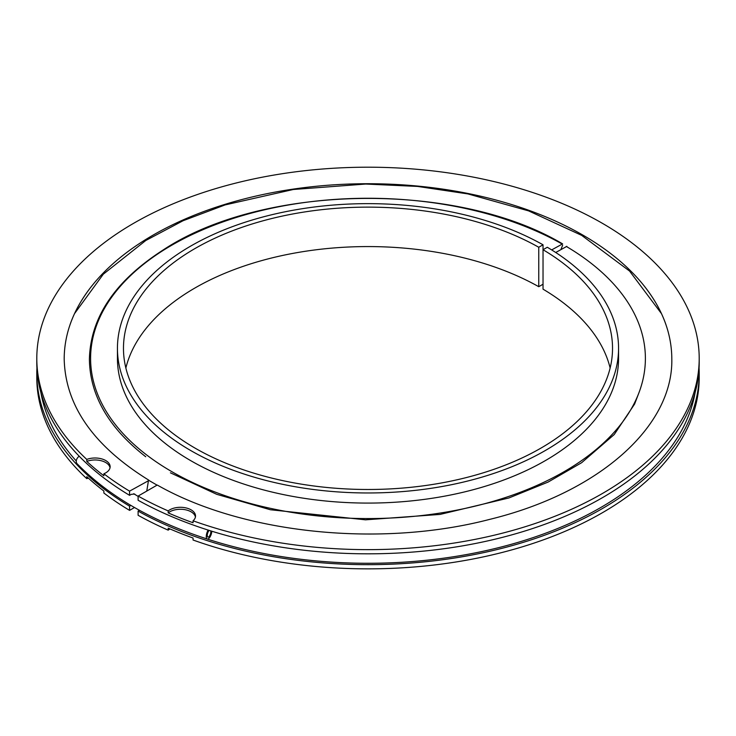 <?xml version="1.0" encoding="UTF-8"?>
<svg xmlns="http://www.w3.org/2000/svg" width="736" height="736" viewBox="0 0 736 736"><rect width="100%" height="100%" fill="white"/><g stroke="black" fill="none" stroke-linecap="round" stroke-linejoin="round"><path stroke-width="1.1" d="M562.654 245.198L560.906 249.504M117.438 348.312L117.438 358.414A250.562 144.661 0 0 0 190.826 460.708A250.562 144.661 0 0 0 463.892 492.071A250.562 144.661 0 0 0 618.562 358.414L618.562 348.312A250.562 144.661 0 0 0 547.299 247.259L543.03 249.725L543.03 244.794A250.562 144.661 0 0 0 270.719 214.995A250.562 144.661 0 0 0 117.438 348.312A250.562 144.661 0 0 0 190.826 450.598A250.562 144.661 0 0 0 463.892 481.96A250.562 144.661 0 0 0 618.562 348.312M551.669 249.909L562.598 243.883M610.135 368.028A244.527 141.174 0 0 0 543.03 289.165L543.03 249.725A244.527 141.174 0 0 1 612.527 348.312A244.527 141.174 0 0 1 461.573 478.74A244.527 141.174 0 0 1 195.095 448.141A244.527 141.174 0 0 1 123.473 348.312A244.527 141.174 0 0 1 273.028 218.215A244.527 141.174 0 0 1 538.761 247.259L543.03 244.794M543.03 284.234L538.761 286.7L538.761 247.259M538.761 286.7A244.527 141.174 0 0 0 289.036 254.132A244.527 141.174 0 0 0 125.865 368.028M566.876 246.358L555.726 252.494M195.417 516.994A15.097 8.712 0 0 0 184.239 509.551A15.097 8.712 0 0 0 168.185 512.882L168.185 510.913A331.2 191.213 0 0 1 138.11 496.073L157.062 485.134L148.525 480.203L146.768 491.078M135.387 494.758L134.633 494.031L131.284 494.344L129.573 495.328L129.573 491.142A331.2 191.213 0 0 1 103.868 473.782L103.868 475.75A331.2 191.213 0 0 1 86.774 461.389L86.774 459.42A331.2 191.213 0 0 1 36.8 358.414A331.2 191.213 0 0 1 368 167.201A331.2 191.213 0 0 1 699.2 358.414A331.2 191.213 0 0 1 528.862 525.568A331.2 191.213 0 0 1 193.053 520.784L193.053 522.753A331.2 191.213 0 0 1 168.185 512.882M134.495 507.527L129.573 510.37A331.2 191.213 0 0 1 103.868 493.01L103.868 491.032A331.2 191.213 180 0 1 86.774 476.67L86.774 478.648A331.2 191.213 0 0 1 36.8 377.642L36.8 373.456A331.2 191.213 0 0 0 129.573 506.175L130.879 505.42M699.2 373.456L699.2 377.642A331.2 191.213 0 0 1 528.862 544.787A331.2 191.213 0 0 1 193.053 540.003L193.053 538.034A331.2 191.213 180 0 1 168.185 528.163L168.185 530.141A331.2 191.213 0 0 1 138.11 515.292L138.11 511.106A331.2 191.213 0 0 0 497.527 549.442A331.2 191.213 0 0 0 699.2 373.456A331.2 191.213 0 0 0 699.071 368.028M129.573 510.37L129.573 506.175M36.929 368.028A331.2 191.213 0 0 0 36.8 373.456M138.11 496.073L138.11 500.259A331.2 191.213 0 0 0 497.527 538.596A331.2 191.213 0 0 0 699.2 362.609L699.2 358.414M36.8 358.414L36.8 362.609A331.2 191.213 0 0 0 129.573 495.328M139.481 510.315L138.11 511.106M103.868 473.782A15.097 8.712 0 0 0 110.133 466.716A15.097 8.712 0 0 0 102.221 459.043A15.097 8.712 0 0 0 86.774 459.42M148.948 480.452L129.573 491.142M193.053 520.784A15.097 8.712 0 0 0 195.518 516.01A15.097 8.712 0 0 0 185.067 507.72A15.097 8.712 0 0 0 168.185 510.913M88.357 478.124A15.097 8.712 0 0 0 86.774 478.648M169.979 528.945A15.097 8.712 0 0 0 168.185 530.141M110.032 467.7A15.097 8.712 0 0 0 86.774 461.389M210.754 530.895A3.68 1.454 -72.3 0 1 210.846 531.723A3.68 1.454 -72.3 0 1 209.824 535.495A3.68 1.454 -72.3 0 1 207.929 537.087A3.68 1.454 -72.3 0 1 207.267 535.44A3.68 1.454 -72.3 0 1 209.217 530.417M211.821 531.226A5.732 2.272 -72.3 0 1 210.11 536.811A5.732 2.272 -72.3 0 1 207.304 539.037C151.966 521.143 108.569 496.055 77.124 463.763A5.732 4.094 -43.8 0 1 76.24 461.398A5.732 4.094 -43.8 0 1 79.184 456.191M207.304 539.037A5.732 2.272 -72.3 0 1 206.273 536.48A5.732 2.272 -72.3 0 1 208.159 530.076M562 243.947A277.398 160.154 0 0 0 170.789 245.787A277.398 160.154 0 0 0 171.847 471.666A277.398 160.154 0 0 0 563.077 472.273A277.398 160.154 0 0 0 566.269 246.413M665.979 324.723A303.894 175.453 0 0 0 643.282 284.841A303.894 175.453 0 0 0 368 183.715A303.894 175.453 0 0 0 92.718 284.841A303.894 175.453 0 0 0 70.021 324.723M202.777 537.565A328.78 189.824 0 0 0 695.124 392.527M40.876 392.527A328.78 189.824 0 0 0 76.259 460.984M562.608 243.883C456.624 180.716 262.393 183.844 162.656 250.295C114.816 281.216 90.399 317.538 89.396 359.278C89.912 395.407 108.689 427.901 145.728 456.743M643.338 284.915L643.282 284.841C662.188 308.356 671.701 333.049 671.812 358.91C673.256 426.825 598.543 492.853 489.596 519.404C380.135 547.934 242.843 533.738 157.357 485.098M148.828 480.176C93.472 445.961 65.256 405.545 64.188 358.91C64.299 333.049 73.812 308.356 92.718 284.841L92.672 284.896M661.48 313.646L629.556 271.05L581.679 235.373L528.595 210.882L467.903 193.918L417.524 186.42L365.718 184.046L293.314 189.492L225.124 204.912L183.043 220.745L145.774 240.506L103.288 274.206L74.52 313.646M638.793 393.153L634.607 404.046L614.22 434.534L581.661 462.686L548.145 482.052L508.953 497.95L440.045 514.418L365.507 519.828L270.379 509.744L216.715 494.316L170.412 472.816M133.658 493.718L138.11 496.368"/></g></svg>

